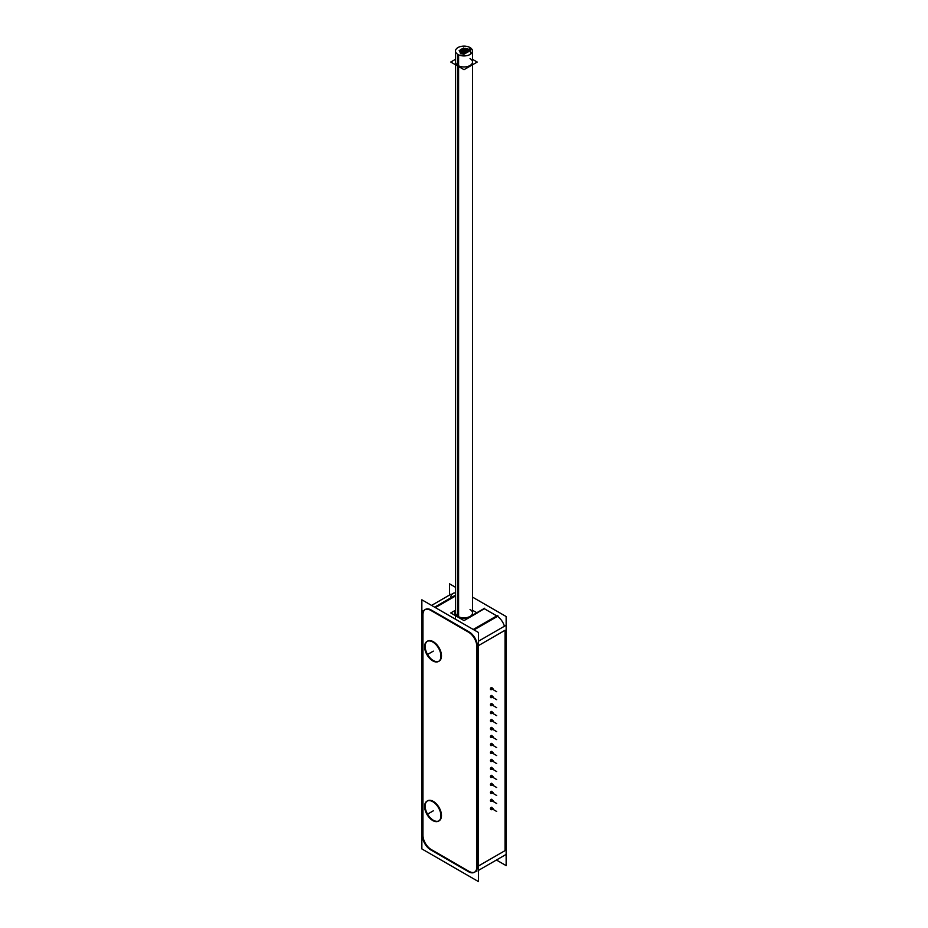 <?xml version="1.0" encoding="UTF-8"?>
<svg xmlns="http://www.w3.org/2000/svg" width="928" height="928" viewBox="0 0 928 928"><rect width="100%" height="100%" fill="white"/><g stroke="black" fill="none" stroke-linecap="round" stroke-linejoin="round"><path stroke-width="1.39" d="M453.595 593.143L453.038 593.456A11.739 6.774 60 0 1 455.497 592.922A11.739 6.774 60 0 0 450.648 597.934M478.477 865.975L505.052 850.628L505.052 630.263L505.052 850.628L478.477 865.975L505.609 850.315M497.478 616.354A11.739 6.774 60 0 1 504.414 626.226A11.739 6.774 60 0 0 497.478 616.354M473.245 629.474L496.758 615.89L484.323 608.722L470.496 616.702L484.323 608.722L496.758 615.89L473.245 629.474L497.304 615.577M439.095 661.119A11.542 6.658 -120 0 0 440.858 651.874A11.542 6.658 -120 0 0 433.318 641.712A11.542 6.658 -120 0 0 427.553 641.132A11.542 6.658 -120 0 0 425.778 650.389A11.542 6.658 -120 0 0 433.318 660.55A11.542 6.658 -120 0 0 438.805 661.27M477.398 866.601L477.398 646.236A11.739 6.774 -120 0 0 469.823 632.316A11.739 6.774 -120 0 1 477.398 646.236L477.398 866.601A11.739 6.774 -120 0 1 469.092 871.392A11.739 6.774 -120 0 0 474.684 872.123M469.092 631.864L431.242 610.009L469.092 631.864M425.105 609.603A11.739 6.774 -120 0 0 422.948 614.8A11.739 6.774 -120 0 1 430.453 609.592A11.739 6.774 -120 0 0 425.384 609.429M422.948 615.136L422.948 834.84L422.948 615.136M422.948 835.165A11.739 6.774 -120 0 0 431.242 849.538A11.739 6.774 -120 0 1 422.948 835.165M431.52 849.7L468.802 871.23L431.52 849.7M439.095 820.804A11.542 6.658 -120 0 0 440.858 811.559A11.542 6.658 -120 0 0 433.318 801.398A11.542 6.658 -120 0 0 427.553 800.818A11.542 6.658 -120 0 0 425.778 810.063A11.542 6.658 -120 0 0 433.318 820.236A11.542 6.658 -120 0 0 438.805 820.955M454.813 612.956A9.187 5.301 0 0 0 460.3 617.816A9.187 5.301 0 0 0 470.218 616.865A9.187 5.301 0 0 1 458.745 617.306A9.187 5.301 0 0 1 455.497 610.949A9.187 5.301 0 0 0 454.813 612.793M491.805 687.532A1.172 0.673 120 0 0 490.634 689.574M491.805 695.524A1.172 0.673 120 0 0 490.39 697.009A1.172 0.673 120 0 1 492.049 696.058A1.172 0.673 120 0 0 491.933 695.629M491.805 703.505A1.172 0.673 120 0 0 490.39 705.002A1.172 0.673 120 0 1 492.049 704.039A1.172 0.673 120 0 0 491.933 703.621M491.805 711.486A1.172 0.673 120 0 0 490.39 712.982A1.172 0.673 120 0 1 492.049 712.02A1.172 0.673 120 0 0 491.933 711.602M491.805 719.467A1.172 0.673 120 0 0 490.39 720.963A1.172 0.673 120 0 1 492.049 720.012A1.172 0.673 120 0 0 491.933 719.583M491.805 727.459A1.172 0.673 120 0 0 490.39 728.956A1.172 0.673 120 0 1 492.049 727.993A1.172 0.673 120 0 0 491.933 727.564M491.805 735.44A1.172 0.673 120 0 0 490.39 736.936A1.172 0.673 120 0 1 492.049 735.974A1.172 0.673 120 0 0 491.933 735.556M491.805 743.421A1.172 0.673 120 0 0 490.39 744.917A1.172 0.673 120 0 1 492.049 743.966A1.172 0.673 120 0 0 491.933 743.537M491.805 751.413A1.172 0.673 120 0 0 490.39 752.91A1.172 0.673 120 0 1 492.049 751.947A1.172 0.673 120 0 0 491.933 751.518M491.805 759.394A1.172 0.673 120 0 0 490.39 760.89A1.172 0.673 120 0 1 492.049 759.928A1.172 0.673 120 0 0 491.933 759.51M491.805 767.375A1.172 0.673 120 0 0 490.39 768.871A1.172 0.673 120 0 1 492.049 767.92A1.172 0.673 120 0 0 491.933 767.491M491.805 775.367A1.172 0.673 120 0 0 490.39 776.852A1.172 0.673 120 0 1 492.049 775.901A1.172 0.673 120 0 0 491.933 775.472M491.805 783.348A1.172 0.673 120 0 0 490.39 784.844A1.172 0.673 120 0 1 492.049 783.882A1.172 0.673 120 0 0 491.933 783.452M491.805 791.329A1.172 0.673 120 0 0 490.39 792.825A1.172 0.673 120 0 1 492.049 791.862A1.172 0.673 120 0 0 491.933 791.445M491.805 799.31A1.172 0.673 120 0 0 490.39 800.806A1.172 0.673 120 0 1 492.049 799.855A1.172 0.673 120 0 0 491.933 799.426M491.805 807.302A1.172 0.673 120 0 0 490.39 808.798A1.172 0.673 120 0 1 492.049 807.836A1.172 0.673 120 0 0 491.933 807.406M490.39 689.028A1.172 0.673 120 0 1 492.049 688.077A1.172 0.673 120 0 0 491.933 687.648M455.497 62.037A8.503 4.907 0 0 0 457.98 65.517A8.503 4.907 0 0 0 467.26 66.584A8.503 4.907 0 0 0 472.503 62.037M455.497 64.751L455.497 612.956A8.503 4.907 0 0 0 457.98 616.424A8.503 4.907 0 0 0 467.26 617.491A8.503 4.907 0 0 0 472.503 612.956L472.503 64.774M449.523 595.057L449.523 583.828L455.497 587.285M472.503 597.11L506.143 616.528L506.143 865.627L496.422 860.024M432.251 641.747A11.542 6.658 60 0 1 440.208 651.862A11.542 6.658 60 0 1 438.538 661.444A11.542 6.658 60 0 1 432.251 660.55M433.283 661.142A11.542 6.658 60 0 1 425.326 651.038A11.542 6.658 60 0 1 426.996 641.457A11.542 6.658 60 0 1 433.283 642.338M421.857 599.801L478.477 632.49L478.477 881.6L421.857 848.911L421.857 599.801M432.251 801.432A11.542 6.658 60 0 1 440.208 811.548A11.542 6.658 60 0 1 438.538 821.129A11.542 6.658 60 0 1 432.251 820.236M433.283 820.828A11.542 6.658 60 0 1 425.326 810.712A11.542 6.658 60 0 1 426.996 801.142A11.542 6.658 60 0 1 433.283 802.024M468.257 871.543A11.739 6.774 -120 0 0 474.405 872.285A11.739 6.774 -120 0 0 476.841 866.59M429.931 849.422L469.301 872.146M422.402 835.165A11.739 6.774 -120 0 0 430.975 850.013M451.159 594.106L431.578 605.416M422.391 610.717L422.391 839.898M430.975 610.496A11.739 6.774 -120 0 0 424.827 609.754A11.739 6.774 -120 0 0 422.402 615.45M498.069 616.018L473.999 629.903M455.497 595.138L434.64 607.179M469.301 632.618L429.931 609.893M490.924 689.736A1.172 0.673 -60 0 1 490.726 688.843M505.609 854.723L478.477 870.383M505.609 625.542L478.477 641.202M476.841 871.322L476.841 642.153M490.726 689.492A1.172 0.673 -60 0 1 492.339 688.309M490.924 697.717A1.172 0.673 -60 0 1 490.726 696.835M490.726 697.473A1.172 0.673 -60 0 1 492.339 696.29M490.924 705.698A1.172 0.673 -60 0 1 490.726 704.816M490.726 705.454A1.172 0.673 -60 0 1 492.339 704.271M490.924 713.678A1.172 0.673 -60 0 1 490.726 712.797M490.726 713.435A1.172 0.673 -60 0 1 492.339 712.252M490.924 721.671A1.172 0.673 -60 0 1 490.726 720.778M490.726 721.427A1.172 0.673 -60 0 1 492.339 720.244M490.924 729.652A1.172 0.673 -60 0 1 490.726 728.77M490.726 729.408A1.172 0.673 -60 0 1 492.339 728.225M490.924 737.632A1.172 0.673 -60 0 1 490.726 736.751M490.726 737.389A1.172 0.673 -60 0 1 492.339 736.206M490.924 745.625A1.172 0.673 -60 0 1 490.726 744.732M490.726 745.381A1.172 0.673 -60 0 1 492.339 744.198M490.924 753.606A1.172 0.673 -60 0 1 490.726 752.724M490.726 753.362A1.172 0.673 -60 0 1 492.339 752.179M490.924 761.586A1.172 0.673 -60 0 1 490.726 760.705M490.726 761.343A1.172 0.673 -60 0 1 492.339 760.16M490.924 769.579A1.172 0.673 -60 0 1 490.726 768.686M490.726 769.324A1.172 0.673 -60 0 1 492.339 768.152M490.924 777.56A1.172 0.673 -60 0 1 490.726 776.678M490.726 777.316A1.172 0.673 -60 0 1 492.339 776.133M490.924 785.54A1.172 0.673 -60 0 1 490.726 784.659M490.726 785.297A1.172 0.673 -60 0 1 492.339 784.114M490.924 793.521A1.172 0.673 -60 0 1 490.726 792.64M490.726 793.278A1.172 0.673 -60 0 1 492.339 792.094M490.924 801.514A1.172 0.673 -60 0 1 490.726 800.62M490.726 801.27A1.172 0.673 -60 0 1 492.339 800.087M490.924 809.494A1.172 0.673 -60 0 1 490.726 808.613M490.726 809.251A1.172 0.673 -60 0 1 492.339 808.068M476.841 646.874A11.739 6.774 -120 0 0 468.257 632.026M470.89 616.134A9.187 5.301 180 0 1 460.752 617.596A9.187 5.301 180 0 1 454.813 612.631M470.218 616.54L484.613 608.234M464.081 50.39L464.081 49.265L465.114 49.834L463.153 49.799L465.114 49.857L465.114 50.588M463.153 49.857L464.186 50.622M462.469 51.318L462.469 50.193L463.501 50.762L461.541 50.727L463.501 50.796L463.501 51.492M461.541 50.796L462.573 51.539M464.638 51.666L464.638 50.541L465.67 51.098L463.71 51.075L465.67 51.133L465.67 51.875M463.71 51.133L464.742 51.91M468.489 51.052L468.489 49.926L469.522 50.483L467.561 50.46L469.522 51.017M467.561 50.518L468.594 51.597M460.903 52.223L460.903 51.098L461.935 51.666L459.975 51.69L461.935 51.69L461.935 52.397M461.007 52.444L459.975 51.666M461.854 50.066L461.854 48.929L462.886 49.497L460.938 49.462L462.886 49.532L462.886 50.24M460.938 49.532L461.958 50.298M472.503 59.334L477.224 62.06L464.023 69.67L450.776 62.025L455.497 59.311M469.406 50.228L469.406 47.235A8.503 4.907 180 0 1 472.503 51.028A8.503 4.907 180 0 1 466.877 55.645A8.503 4.907 180 0 1 457.434 54.149L457.434 616.343M458.594 616.923L458.594 54.81A8.503 4.907 180 0 1 455.497 51.028A8.503 4.907 180 0 1 461.123 46.4A8.503 4.907 180 0 1 470.566 47.896L470.566 54.149M472.503 610.253L476.818 612.735M455.497 610.218L450.776 612.944L464.023 620.588L477.224 612.967M460.207 52.502L459.186 50.437M460.404 51.202L459.372 50.414L461.32 50.448L461.32 51.144M460.288 50.982L460.288 49.857L461.32 50.414L459.372 50.448M460.961 49.625L461.599 49.254M462.098 48.94L463.304 48.291M463.629 49.346L462.596 48.558L464.545 48.581L464.545 49.323M463.524 49.114L463.524 47.989L464.545 48.558L462.596 48.581M467.793 50.135L466.761 49.346L468.71 49.381L466.761 49.381M468.71 49.938L467.677 48.778L467.677 49.915M469.707 50.901L467.109 52.513M466.9 52.026L466.9 50.901L467.932 51.458L465.984 51.434L467.932 52.003M465.984 51.492L467.016 52.525M468.176 51.887L465.322 53.441M466.506 52.78L463.838 54.323M463.675 53.836L463.675 52.699L464.708 53.267L462.759 53.302M463.78 54.172L462.747 53.267L464.708 53.824M464.093 54.218L460.497 53.662M461.494 53.476L461.494 52.351L462.527 52.919L460.566 52.884L462.527 52.954L462.527 53.975M460.566 52.954L461.599 53.836M460.822 53.847L459.847 51.748M465.601 49.509L465.601 48.384L466.633 48.952L464.684 48.975L466.633 48.975L466.633 49.613M465.717 49.718L464.684 48.952M463.06 52.583L463.06 51.446L464.093 52.014L462.132 52.049L464.093 52.049L464.093 52.745M463.165 52.803L462.132 52.014M466.285 50.715L466.285 49.59L467.318 50.147L465.357 50.182L467.318 50.182L467.318 50.936M466.39 51.005L465.357 50.147M465.206 52.954L465.206 51.817L466.227 52.386L464.278 52.351L466.227 52.942M464.278 52.42L465.311 53.476M490.819 689.678L492.002 688.994L492.002 687.648M493 688.878L491.62 689.678M491.62 689.481L493 688.692M490.819 697.659L492.002 696.986L492.002 695.629M493 696.858L491.62 697.659M491.62 697.462L493 696.673M490.819 705.64L492.002 704.967L492.002 703.61M493 704.851L491.62 705.64M491.62 705.454L493 704.654M490.819 713.632L492.002 712.948L492.002 711.602M493 712.832L491.62 713.62M491.62 713.435L493 712.646M490.819 721.613L492.002 720.94L492.002 719.583M493 720.812L491.62 721.613M491.62 721.416L493 720.627M490.819 729.594L492.002 728.921L492.002 727.564M493 728.805L491.62 729.594M491.62 729.396L491.817 729.953L493 728.608M490.819 737.586L492.002 736.902L492.002 735.544M493 736.786L491.62 737.574M491.62 737.389L493 736.588M490.819 745.567L492.002 744.894L492.002 743.537M493 744.766L491.62 745.567M491.62 745.37L493 744.581M490.819 753.548L492.002 752.875L492.002 751.518M493 752.759L492.803 752.202L491.62 753.548M491.62 753.35L493 752.562M490.819 761.54L492.002 760.856L492.002 759.498M493 760.74L491.62 761.528M491.62 761.343L493 760.542M490.819 769.521L492.002 768.836L492.002 767.491M493 768.72L491.62 769.509M491.62 769.324L493 768.535M490.819 777.502L492.002 776.829L492.002 775.472M493 776.701L491.62 777.502M491.62 777.304L493 776.516M490.819 785.482L492.002 784.81L492.002 783.452M493 784.694L491.62 785.482M491.62 785.297L493 784.496M490.819 793.475L492.002 792.79L492.002 791.433M493 792.674L491.62 793.463M491.62 793.278L493 792.489M490.819 801.456L492.002 800.783L492.002 799.426M493 800.655L491.62 801.456M491.62 801.258L493 800.47M490.819 809.436L492.002 808.764L492.002 807.406M493 808.648L491.62 809.436M491.62 809.239L491.817 809.796L493 808.45M433.318 660.55A11.542 6.658 -120 0 0 441.484 655.841A11.542 6.658 -120 0 0 433.318 641.712A11.542 6.658 -120 0 0 425.163 646.422A11.542 6.658 -120 0 0 433.318 660.55M433.318 820.236A11.542 6.658 -120 0 0 441.484 815.526A11.542 6.658 -120 0 0 433.318 801.398A11.542 6.658 -120 0 0 425.163 806.107A11.542 6.658 -120 0 0 433.318 820.236M435.394 607.62L455.497 596.008L435.394 607.62M478.477 645.61L505.052 630.263L478.477 645.61M433.318 651.131L427.878 654.275L433.318 651.131M433.318 810.817L427.878 813.96L433.318 810.817M491.817 688.901L496.666 691.696L491.817 688.901M491.817 696.882L496.666 699.677L491.817 696.882M491.817 704.862L496.666 707.658L491.817 704.862M491.817 712.855L496.666 715.65L491.817 712.855M491.817 720.836L496.666 723.631L491.817 720.836M491.817 728.816L496.666 731.612L491.817 728.816M491.817 736.809L496.666 739.604L491.817 736.809M491.817 744.79L496.666 747.585L491.817 744.79M491.817 752.77L496.666 755.566L491.817 752.77M491.817 760.751L496.666 763.558L491.817 760.751M491.817 768.744L496.666 771.539L491.817 768.744M491.817 776.724L496.666 779.52L491.817 776.724M491.817 784.705L496.666 787.501L491.817 784.705M491.817 792.698L496.666 795.493L491.817 792.698M491.817 800.678L496.666 803.474L491.817 800.678M491.817 808.659L496.666 811.455L491.817 808.659M457.98 65.517A8.503 4.907 0 0 0 470.02 65.517A8.503 4.907 0 0 0 470.02 58.568M457.98 66.19L457.98 616.424A8.503 4.907 0 0 0 470.02 616.424A8.503 4.907 0 0 0 470.02 609.476M460.265 52.652L460.265 52.061L460.265 52.652M457.98 616.644L457.98 54.497L457.98 616.644M466.262 52.919L466.262 51.864L466.262 52.919M472.503 615.218L472.503 51.028M455.497 619.22L455.497 51.028"/></g></svg>
